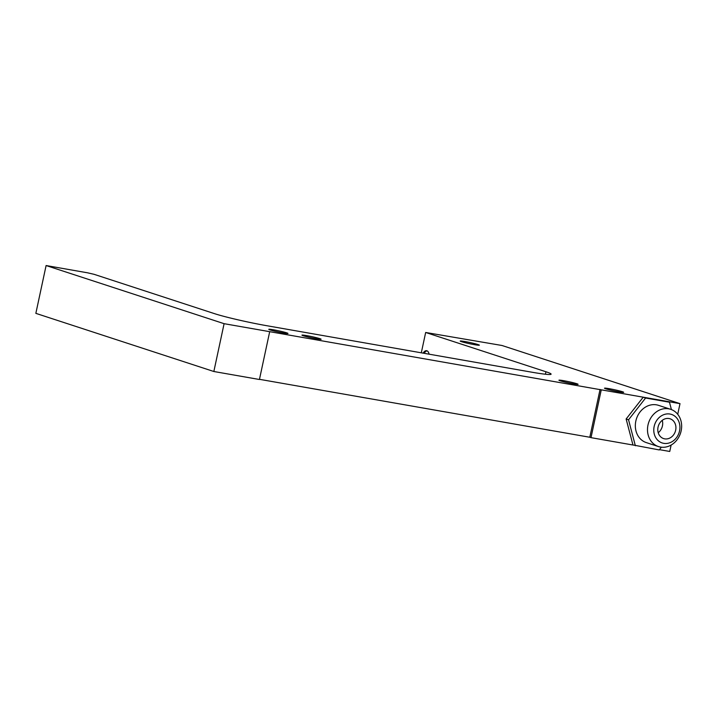 <?xml version="1.0" encoding="UTF-8"?>
<svg xmlns="http://www.w3.org/2000/svg" width="717" height="717" viewBox="0 0 717 717"><rect width="100%" height="100%" fill="white"/><g stroke="black" fill="none" stroke-linecap="round" stroke-linejoin="round"><path stroke-width="1.08" d="M662.257 420.341A10.414 8.918 -71.9 0 1 662.427 425.916A10.414 8.918 -71.9 0 1 658.215 432.718M675.656 430.236A10.414 8.918 -71.9 0 1 663.619 438.589A10.414 8.918 -71.9 0 1 658.045 427.144A10.414 8.918 -71.9 0 1 670.081 418.791A10.414 8.918 -71.9 0 1 675.656 430.236M654.155 426.463A15.003 12.852 -71.9 0 1 669.992 414.041A15.003 12.852 -71.9 0 1 679.546 430.917A15.003 12.852 -71.9 0 1 663.709 443.339A15.003 12.852 -71.9 0 1 654.155 426.463M647.989 425.038A19.601 16.787 -71.9 0 1 670.655 409.308A19.601 16.787 -71.9 0 1 681.15 430.854A19.601 16.787 -71.9 0 1 658.484 446.574A19.601 16.787 -71.9 0 1 647.989 425.038M670.655 409.308L658.502 405.338A19.601 16.787 108.1 0 0 635.836 421.067A19.601 16.787 108.1 0 0 646.331 442.604L658.484 446.574M618.914 391.832A9.805 0.618 -167.9 0 1 609.262 389.77A9.805 0.618 -167.9 0 1 604.512 388.211A9.805 0.618 -167.9 0 1 609.289 388.695A9.805 0.618 -167.9 0 1 618.941 390.756A9.805 0.618 -167.9 0 1 623.682 392.316A9.805 0.618 -167.9 0 1 618.914 391.832M573.322 383.837A9.805 0.618 -167.9 0 1 563.67 381.776A9.805 0.618 -167.9 0 1 558.928 380.207A9.805 0.618 -167.9 0 1 563.696 380.691A9.805 0.618 -167.9 0 1 573.349 382.753A9.805 0.618 -167.9 0 1 578.09 384.321A9.805 0.618 -167.9 0 1 573.322 383.837M316.349 338.765A9.805 0.618 -167.9 0 1 306.706 336.703A9.805 0.618 -167.9 0 1 301.956 335.144A9.805 0.618 -167.9 0 1 306.733 335.628A9.805 0.618 -167.9 0 1 316.376 337.689A9.805 0.618 -167.9 0 1 321.126 339.249A9.805 0.618 -167.9 0 1 316.349 338.765M283.197 332.957A9.805 0.618 -167.9 0 1 273.544 330.895A9.805 0.618 -167.9 0 1 268.803 329.327A9.805 0.618 -167.9 0 1 273.571 329.811A9.805 0.618 -167.9 0 1 283.224 331.872A9.805 0.618 -167.9 0 1 287.965 333.432A9.805 0.618 -167.9 0 1 283.197 332.957M474.591 344.689A9.805 0.618 -167.9 0 1 464.939 342.627A9.805 0.618 -167.9 0 1 460.197 341.068A9.805 0.618 -167.9 0 1 464.966 341.552A9.805 0.618 -167.9 0 1 474.618 343.613A9.805 0.618 -167.9 0 1 479.359 345.173A9.805 0.618 -167.9 0 1 474.591 344.689M423.12 353.131A7.349 3.764 99.9 0 1 426.624 350.712A7.349 3.764 99.9 0 1 429.089 354.18M424.159 353.311A7.349 3.764 99.9 0 1 427.126 350.873M661.379 447.202L659.246 449.935L632.959 444.961L626.129 418.997L643.185 397.236L669.472 402.21L671.417 409.586M635.361 445.741L628.54 419.786L645.596 398.016L669.472 402.21M645.596 398.016L643.185 397.236M628.54 419.786L626.129 418.997M601.258 389.833L224.098 323.681L46.103 265.541L87.546 272.81L94.097 274.324L214.365 313.607A39.202 2.465 12.1 0 0 266.769 325.706L532.023 372.231A39.202 2.465 12.1 0 0 551.113 374.157A39.202 2.465 12.1 0 0 545.933 371.756L425.665 332.473L502.008 345.495L680.003 403.644L601.258 389.833L591.005 437.648L589.804 437.253L600.057 389.439M589.804 437.253L259.473 379.32M224.098 323.681L213.845 371.505L259.437 379.499L269.691 331.675M213.845 371.505L35.85 313.356L46.103 265.541M421.309 352.809L425.665 332.473M659.461 449.658L669.75 451.459L671.13 445.06M677.726 414.292L680.003 403.644M633.281 445.069L591.005 437.648M545.404 374.229L545.933 371.756"/></g></svg>
